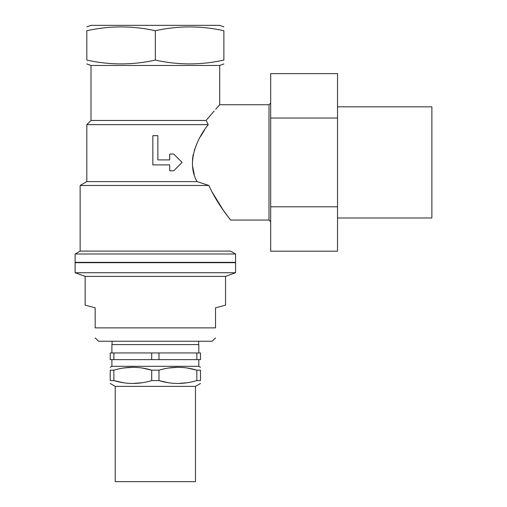 <?xml version="1.0" encoding="UTF-8"?>
<svg xmlns="http://www.w3.org/2000/svg" width="507" height="507" viewBox="0 0 507 507"><rect width="100%" height="100%" fill="white"/><g stroke="black" fill="none" stroke-linecap="round" stroke-linejoin="round"><path stroke-width="0.76" d="M215.69 109.252L219.702 104.74L219.702 65.466L91 65.466L91 120.457L86.824 124.633L86.824 181.614L197.065 181.614L208.865 185.473C217.852 205.259 230.824 219.886 230.565 220.07C230.894 219.975 217.864 205.284 208.865 185.473L80.138 185.473L80.138 251.104L230.565 251.104L235.578 254.001L75.125 254.001L80.138 251.104M86.824 124.633L208.244 124.633C197.673 137.746 185.72 161.929 197.065 181.614M194.244 174.313L192.597 166.416M192.438 164.483L192.59 158.431M192.603 158.336L193.249 154.324M194.257 150.465L197.084 143.164M200.506 136.56L204.391 130.248M91 120.457L206.102 120.457C223.714 99.98 223.714 99.98 206.102 120.457L208.244 124.633M214.15 111.008L206.102 120.457M151.713 380.586L158.989 380.586L158.989 370.18L151.713 370.18C139.165 366.365 126.541 366.365 113.86 370.18L110.222 370.18C110.222 366.365 110.222 366.365 110.222 370.18L110.222 380.586L113.86 380.586C126.408 384.407 139.032 384.407 151.713 380.586L151.713 370.18L142.416 368.063M110.222 383.482L115.235 386.378L195.468 386.378L200.48 383.482M142.201 382.741L132.783 383.482M123.157 382.703L113.86 380.586L113.86 370.18M187.33 382.741L177.913 383.482M168.286 382.703L158.989 380.586C171.537 384.407 184.161 384.407 196.843 380.586L200.48 380.586C200.48 384.407 200.48 384.407 200.48 380.586L200.48 370.18C200.48 366.365 200.48 366.365 200.48 370.18L196.843 370.18C184.288 366.365 171.67 366.365 158.989 370.18M110.222 380.586C110.222 384.407 110.222 384.407 110.222 380.586M196.843 380.586L196.843 370.18L187.546 368.063M112.06 341.249L112.06 344.595M111.895 359.634L111.895 366.32L198.807 366.32L200.48 367.283M168.501 368.031L177.913 367.283M123.372 368.031L132.783 367.283M115.235 386.378L115.235 481.65L195.468 481.65L195.468 386.378M152.841 164.908L169.687 164.908L169.687 170.764L173.743 170.764L182.095 162.405L173.749 154.052L169.687 154.052L169.687 159.908L157.861 159.908L157.861 135.667L152.841 135.667L152.841 164.908M270.681 206.799L270.681 73.629L337.535 73.629L337.535 251.187L270.681 251.187L270.681 206.799L337.535 206.799M75.125 272.722L85.151 276.372L85.151 305.132L95.177 307.819L95.177 327.877C95.177 340.926 95.177 340.926 95.177 327.877C95.177 340.926 95.177 340.926 95.177 327.877L215.519 327.877C215.519 340.926 215.519 340.926 215.519 327.877C215.519 340.926 215.519 340.926 215.519 327.877L215.519 307.819L225.552 305.132L225.552 276.372L235.578 272.722L75.125 272.722L75.125 262.696L235.578 262.696L235.578 272.722M270.681 118.017L337.535 118.017M337.535 217.985L431.875 217.985L431.875 106.831L337.535 106.831M85.151 276.372L225.552 276.372M215.519 337.909L212.18 341.249L98.523 341.249L95.177 337.909M235.248 262.696L235.578 262.36L75.125 262.36L75.125 254.001M223.251 210.139L230.565 220.07L269.008 220.07L269.008 104.74L270.681 103.073M223.226 210.101L211.552 191.158M155.351 60.086L155.351 30.731C132.511 25.642 109.664 25.642 86.824 30.731C86.824 25.642 86.824 25.642 86.824 30.731L86.824 60.086C109.664 65.175 132.511 65.175 155.351 60.086C178.191 65.175 201.038 65.175 223.879 60.086C223.879 65.175 223.879 65.175 223.879 60.086L223.879 30.731C223.879 25.642 223.879 25.642 223.879 30.731C201.038 25.642 178.191 25.642 155.351 30.731M86.824 60.086C86.824 65.175 86.824 65.175 86.824 60.086M91 65.466L86.824 63.945M235.578 262.36L235.578 254.001M86.824 26.871L91 25.35L219.702 25.35L223.879 26.871M151.713 352.948L110.222 352.948L110.222 359.634L151.713 359.634L151.713 352.948L200.48 352.948L200.48 359.634L196.843 359.634L196.843 352.948M113.86 359.634L113.86 352.948M151.713 359.634L158.989 359.634L158.989 352.948M158.989 359.634L196.843 359.634M111.895 352.948L111.895 344.595L198.807 344.595L198.807 352.948M198.643 341.249L198.643 344.595M111.895 366.32L110.222 367.283M75.454 262.696L75.125 262.36M219.702 104.74L269.008 104.74M86.824 181.614L80.138 185.473M219.702 65.466L223.879 63.945M269.008 220.07L270.681 221.743M198.807 359.634L198.807 366.32"/></g></svg>
